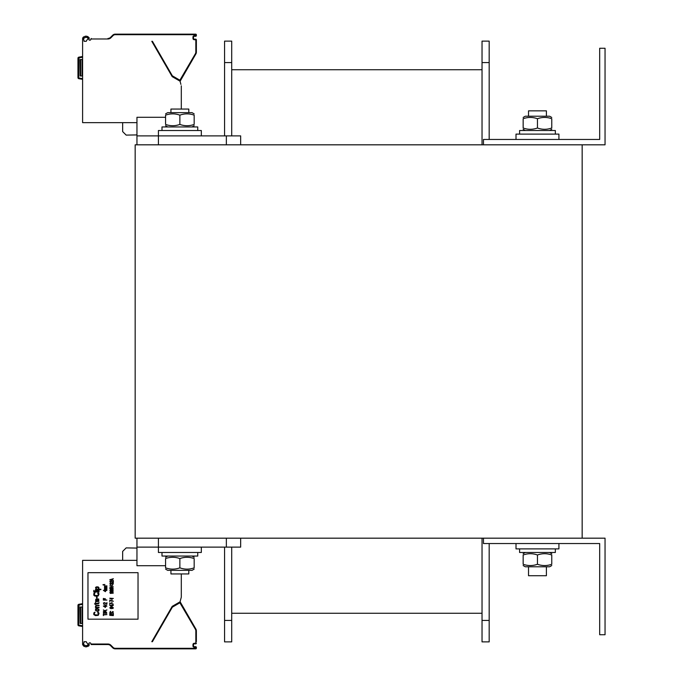 <?xml version="1.0" encoding="UTF-8"?>
<svg xmlns="http://www.w3.org/2000/svg" width="683" height="683" viewBox="0 0 683 683"><rect width="100%" height="100%" fill="white"/><g stroke="black" fill="none" stroke-linecap="round" stroke-linejoin="round"><path stroke-width="1.02" d="M582.155 144.822L135.166 144.822L135.166 538.178L582.155 538.178L582.155 144.822M599.683 48.271L599.683 139.46L483.462 139.46L483.462 144.822L605.044 144.822L605.044 48.271L599.683 48.271M599.683 543.54L599.683 634.729L605.044 634.729L605.044 538.178L483.462 538.178L483.462 543.54L599.683 543.54M240.655 144.822L240.655 135.883L136.959 135.883L136.959 144.822M165.568 117.288L136.959 117.288L136.959 135.883M136.959 538.178L136.959 547.117L240.655 547.117L240.655 538.178L240.655 547.117M165.568 565.712L136.959 565.712L136.959 547.117M231.716 62.58L231.716 41.125L224.57 41.125L224.57 62.58L231.716 62.58L231.716 135.883M224.57 547.117L224.57 641.875L231.716 641.875L231.716 547.117M224.57 135.883L224.57 62.58M482.036 613.266L231.716 613.266L482.036 613.266M482.036 69.734L231.716 69.734L482.036 69.734M489.182 543.54L489.182 641.875L482.036 641.875L482.036 538.178M482.036 144.822L482.036 41.125L489.182 41.125L489.182 62.58L482.036 62.58M489.182 139.46L489.182 62.58M158.413 144.822L158.413 130.521L201.323 130.521L201.323 135.883M516.006 139.46L516.006 134.099L558.916 134.099L558.916 139.46M516.006 543.54L516.006 548.901L558.916 548.901L558.916 543.54M158.413 538.178L158.413 552.479L201.323 552.479L201.323 547.117M161.991 130.521L161.991 126.944L197.746 126.944L197.746 130.521M519.584 134.099L519.584 130.521L555.339 130.521L555.339 134.099M161.991 552.479L161.991 556.056L197.746 556.056L197.746 552.479M519.584 548.901L519.584 552.479L555.339 552.479L555.339 548.901M188.807 570.356L188.807 573.933L170.929 573.933L170.929 570.356M188.807 112.644L188.807 109.067L170.929 109.067L170.929 112.644M546.4 566.779L546.4 575.726L528.522 575.726L528.522 566.779M546.4 116.221L546.4 110.851L528.522 110.851L528.522 116.221M194.168 558.574C194.168 556.85 194.168 556.85 194.168 558.574C194.168 556.85 194.168 556.85 194.168 558.574C189.404 556.85 184.641 556.85 179.868 558.574C175.104 556.85 170.332 556.85 165.568 558.574C165.568 556.85 165.568 556.85 165.568 558.574C165.568 556.85 165.568 556.85 165.568 558.574L165.568 567.846C170.332 569.562 175.104 569.562 179.868 567.846C184.641 569.562 189.404 569.562 194.168 567.846C194.168 569.562 194.168 569.562 194.168 567.846C194.168 569.562 194.168 569.562 194.168 567.846C194.168 569.562 194.168 569.562 194.168 567.846C194.168 569.562 194.168 569.562 194.168 567.846L194.168 558.574C194.168 556.85 194.168 556.85 194.168 558.574C194.168 556.85 194.168 556.85 194.168 558.574M165.568 113.882L167.711 112.644L192.025 112.644L194.168 113.882M165.568 115.154C165.568 113.438 165.568 113.438 165.568 115.154C165.568 113.438 165.568 113.438 165.568 115.154L165.568 124.426C170.332 126.15 175.104 126.15 179.868 124.426C184.641 126.15 189.404 126.15 194.168 124.426C194.168 126.15 194.168 126.15 194.168 124.426C194.168 126.15 194.168 126.15 194.168 124.426C194.168 126.15 194.168 126.15 194.168 124.426C194.168 126.15 194.168 126.15 194.168 124.426L194.168 115.154C189.404 113.438 184.641 113.438 179.868 115.154C175.104 113.438 170.332 113.438 165.568 115.154M194.168 115.154C194.168 113.438 194.168 113.438 194.168 115.154C194.168 113.438 194.168 113.438 194.168 115.154C194.168 113.438 194.168 113.438 194.168 115.154C194.168 113.438 194.168 113.438 194.168 115.154M165.568 124.426C165.568 126.15 165.568 126.15 165.568 124.426C165.568 126.15 165.568 126.15 165.568 124.426M179.868 115.154L179.868 124.426M523.152 117.459L525.304 116.221L549.619 116.221L551.762 117.459M551.762 128.003C551.762 129.727 551.762 129.727 551.762 128.003C551.762 129.727 551.762 129.727 551.762 128.003L551.762 118.731C546.998 117.015 542.225 117.015 537.461 118.731C532.689 117.015 527.925 117.015 523.152 118.731C523.152 117.015 523.152 117.015 523.152 118.731C523.152 117.015 523.152 117.015 523.152 118.731C523.152 117.015 523.152 117.015 523.152 118.731C523.152 117.015 523.152 117.015 523.152 118.731L523.152 128.003C527.925 129.727 532.689 129.727 537.461 128.003C542.225 129.727 546.998 129.727 551.762 128.003C551.762 129.727 551.762 129.727 551.762 128.003C551.762 129.727 551.762 129.727 551.762 128.003M523.152 128.003C523.152 129.727 523.152 129.727 523.152 128.003C523.152 129.727 523.152 129.727 523.152 128.003C523.152 129.727 523.152 129.727 523.152 128.003C523.152 129.727 523.152 129.727 523.152 128.003M551.762 118.731C551.762 117.015 551.762 117.015 551.762 118.731C551.762 117.015 551.762 117.015 551.762 118.731C551.762 117.015 551.762 117.015 551.762 118.731C551.762 117.015 551.762 117.015 551.762 118.731M537.461 128.003L537.461 118.731M523.152 554.997C523.152 553.273 523.152 553.273 523.152 554.997C523.152 553.273 523.152 553.273 523.152 554.997C523.152 553.273 523.152 553.273 523.152 554.997C523.152 553.273 523.152 553.273 523.152 554.997L523.152 564.269C523.152 565.985 523.152 565.985 523.152 564.269C523.152 565.985 523.152 565.985 523.152 564.269C527.925 565.985 532.689 565.985 537.461 564.269C542.225 565.985 546.998 565.985 551.762 564.269C551.762 565.985 551.762 565.985 551.762 564.269C551.762 565.985 551.762 565.985 551.762 564.269C551.762 565.985 551.762 565.985 551.762 564.269C551.762 565.985 551.762 565.985 551.762 564.269L551.762 554.997C551.762 553.273 551.762 553.273 551.762 554.997C551.762 553.273 551.762 553.273 551.762 554.997C546.998 553.273 542.225 553.273 537.461 554.997C532.689 553.273 527.925 553.273 523.152 554.997M192.025 570.356L194.168 569.118L192.025 570.356L167.711 570.356L165.568 569.118M165.568 567.846C165.568 569.562 165.568 569.562 165.568 567.846C165.568 569.562 165.568 569.562 165.568 567.846M179.868 558.574L179.868 567.846M551.762 565.541L549.619 566.779L525.304 566.779L523.152 565.541M551.762 554.997C551.762 553.273 551.762 553.273 551.762 554.997C551.762 553.273 551.762 553.273 551.762 554.997M523.152 564.269C523.152 565.985 523.152 565.985 523.152 564.269C523.152 565.985 523.152 565.985 523.152 564.269M537.461 554.997L537.461 564.269M82.6 626.499L78.844 625.833A1.076 1.076 0 0 1 77.956 624.783L77.956 605.369A1.076 1.076 0 0 1 78.844 604.31L82.6 603.652M136.959 560.35L82.6 560.35L82.6 644.026A5.003 5.003 0 0 0 82.652 644.709L83.744 646.169M84.035 641.696L86.28 641.696L86.656 642.737A3.936 3.936 0 0 1 88.107 644.556C87.006 645.964 85.546 645.964 83.71 644.556A3.936 3.936 0 0 1 83.676 644.026L83.676 643.207A0.717 0.717 0 0 1 84.035 642.592L84.035 641.696M152.335 641.696L151.797 641.696L172.201 606.359L180.047 601.825L181.302 597.155L181.302 573.933M91.172 644.556L107.991 644.556L91.172 644.556L90.976 644.026L107.991 644.026A4.115 4.115 0 0 1 110.902 645.23L113.096 647.424A3.039 3.039 0 0 0 115.248 648.312L195.654 648.312L195.654 647.245L194.22 647.245A1.255 1.255 0 0 1 192.973 645.99L192.973 644.556A1.255 1.255 0 0 1 194.22 643.309L195.833 643.13L195.833 630.853A3.039 3.039 0 0 0 195.423 629.333L179.894 602.79L172.347 607.178L152.42 641.696L151.797 641.696M180.91 598.607L181.302 597.155M196.371 647.416L196.371 648.133L196.371 647.416A0.717 0.717 0 0 0 195.654 646.707L194.22 646.707L195.654 646.707A0.717 0.717 0 0 1 196.371 647.416L195.833 647.416M196.371 641.696L196.371 630.853A3.577 3.577 0 0 0 195.884 629.069L180.602 602.594A0.717 0.717 0 0 0 179.62 602.329L172.142 606.649A0.717 0.717 0 0 0 171.885 606.914L172.347 607.178M84.171 646.366L85.179 646.613M86.195 646.69L87.193 646.596M88.133 646.306L88.739 645.887M88.875 645.742L89.208 644.931M82.652 644.709C85.008 647.595 87.193 647.544 89.208 644.556A5.003 5.003 0 0 0 88.969 643.864A0.717 0.717 0 0 1 89.618 642.84L90.045 642.84A0.717 0.717 0 0 1 90.719 643.309L90.976 644.026M87.97 619.174L138.034 619.174L138.034 572.687L87.97 572.687L87.97 619.174M108.648 644.615L108.008 644.556A3.577 3.577 0 0 1 110.518 645.606L109.937 645.136M109.357 644.829L108.691 644.624M124.315 648.85L152.258 648.85M153.257 648.85L195.654 648.85A0.717 0.717 0 0 0 196.371 648.133L195.833 648.133M115.905 648.85L123.777 648.85M107.991 644.026L107.991 644.556A3.577 3.577 0 0 1 110.518 645.606L112.712 647.8A3.577 3.577 0 0 0 115.248 648.85L195.654 648.85L195.654 648.312M110.023 644.556A4.115 4.115 0 0 1 110.902 645.23L110.518 645.606L112.712 647.8A3.577 3.577 0 0 0 115.248 648.85L115.376 648.85M152.821 648.85L154.093 648.85M195.654 643.309L195.654 643.847L194.22 643.847L195.654 643.847A0.717 0.717 0 0 0 196.371 643.13L195.833 643.13M192.973 644.556L193.502 644.556L193.502 645.99L193.502 644.556A0.717 0.717 0 0 1 194.22 643.847L194.22 643.309M194.22 647.245L194.22 646.707A0.717 0.717 0 0 1 193.502 645.99L192.973 645.99M172.415 607.11L172.142 606.649L179.62 602.329L179.894 602.79M180.602 602.594L180.158 601.825L180.602 602.594L179.791 602.261L180.602 602.594L180.141 602.858M180.081 601.697A1.784 1.784 0 0 1 180.158 601.825L179.791 602.261M136.959 548.082L126.167 547.894L122.65 551.403L122.65 560.35M97.686 612.642L98.258 612.199L99.052 613.36L98.258 615.323L95.518 615.596L93.802 614.615L93.802 612.916L95.057 612.105L94.374 613.36L94.715 614.785L97.686 614.965L98.369 614.162L97.686 612.642M99.052 609.603L98.822 610.858L97.456 611.396L95.398 610.32L95.629 609.065L96.995 608.527L99.052 609.603M98.48 610.5L97.908 609.065L95.97 609.424L96.542 610.858L98.48 610.5M96.431 607.366L99.052 607.366L99.052 607.819L95.398 607.819L95.97 607.366L95.398 606.564L95.97 605.488L99.052 605.317L99.052 605.761L96.312 605.847L95.859 606.564L96.431 607.366M98.48 603.08L99.052 602.628L98.941 603.166L98.139 603.883L95.859 603.883L95.859 604.6L94.485 603.883L95.398 603.439L95.398 602.449L95.859 603.439L98.48 603.08M98.711 598.965L98.822 601.381L97.225 601.561L96.312 599.503L95.859 600.126L96.312 601.74L95.629 601.467L95.74 599.324L98.711 598.965M97.797 599.503L97.114 599.503L97.114 600.485L98.139 601.288L98.6 600.306L97.797 599.503M96.542 596.908L97.114 596.908L97.114 598.163L96.542 598.163L96.542 596.908M97.686 593.245L98.258 592.801L99.052 593.962L98.258 595.926L94.946 596.105L93.802 595.209L93.802 593.51L95.057 592.707L94.374 593.962L94.715 595.388L97.686 595.567L98.369 594.765L97.686 593.245M93.691 591.546L99.052 591.546L99.052 591.99L93.691 591.99L93.691 591.546M95.398 590.385L99.052 590.385L99.052 590.829L95.398 590.829L95.398 590.385M93.691 590.385L94.263 590.829L93.691 590.385M98.369 589.224L100.879 589.224L100.879 589.668L95.398 589.668L96.09 589.224L95.518 587.525L96.312 586.893L98.139 586.893L99.052 587.884L98.369 589.224M97.797 589.224L98.48 588.413L98.139 587.431L96.201 587.525L96.312 589.045L97.797 589.224M103.346 615.596L103.346 613.897L103.722 614.615L106.924 614.615L103.722 614.879L103.346 615.596M104.183 612.019L104.029 613.095L106.087 611.883L106.847 613.138L105.933 613.539L106.463 612.557L105.78 612.156L105.097 613.18L103.876 613.36L103.346 612.6L104.183 612.019M105.703 611.259L103.346 611.524L105.097 611.259L103.346 609.919L104.789 610.722L106.924 609.919L105.173 610.943L105.703 611.259M105.395 607.418L103.346 606.077L105.395 606.077L105.395 605.625L106.924 606.077L105.856 606.342L105.395 607.418M103.953 606.342L105.395 607.102L105.395 606.342L103.953 606.342M104.106 604.686L106.155 605.138L104.106 604.686M106.924 604.199L104.337 602.858L103.799 603.08L103.876 604.105L103.423 602.987L104.636 602.628L106.539 603.84L106.924 602.585L106.924 604.199M105.25 599.819L106.924 600.084L103.346 600.084L103.346 598.47L103.799 598.47L103.799 599.819L104.789 599.819L104.789 598.649L105.25 598.649L105.25 599.819M105.395 591.683L103.346 590.343L105.395 590.343L105.395 589.89L106.924 590.343L105.856 590.607L105.395 591.683M103.953 590.607L105.395 591.367L105.395 590.607L103.953 590.607M105.02 589.309L106.924 589.531L104.482 589.531L104.559 588.063L106.924 587.884L104.866 588.191L106.924 588.592L104.943 588.866L105.02 589.309M105.02 587.303L106.924 587.525L104.482 587.525L104.559 586.048L106.924 585.869L104.866 586.185L106.924 586.586L104.943 586.851L105.02 587.303M109.784 615.323L113.352 615.596L109.784 615.323M112.9 614.7L112.9 613.36L113.352 613.36L113.352 614.965L109.784 614.965L109.784 613.36L110.236 613.36L110.236 614.7L111.227 614.7L111.227 613.539L111.679 614.7L112.9 614.7M112.447 611.524L113.352 611.883L112.516 612.958L110.62 612.958L109.784 612.284L110.697 611.259L110.467 612.6L112.447 612.685L112.9 612.284L112.447 611.524M112.746 608.621L112.516 607.46L111.679 607.366L111.986 608.305L111.073 608.758L109.784 607.861L110.766 607.187L112.746 607.281L113.352 607.861L112.746 608.621M111.227 607.46L110.39 607.546L110.236 608.263L111.457 608.399L111.227 607.46M111.833 606.786L109.784 605.445L111.833 605.445L111.833 605.001L113.352 605.445L112.294 605.719L111.833 606.786M110.39 605.719L111.833 606.478L111.833 605.719L110.39 605.719M109.784 603.038L113.352 604.199L110.159 603.302L109.784 604.643L109.784 603.038M111.679 602.047L112.063 602.679L111.679 602.047M109.784 600.084L113.352 601.245L110.159 600.348L109.784 601.689L109.784 600.084M111.679 599.102L112.063 599.725L111.679 599.102M109.784 598.206L113.352 598.47L110.313 598.743L109.784 598.206M111.611 593.288L110.313 593.425L109.861 592.443L112.823 592.041L113.284 593.109L111.611 593.288M112.9 593.023L112.447 592.17L111.679 592.665L112.217 593.331L112.9 593.023M110.236 592.485L110.697 593.288L111.38 592.844L110.842 592.212L110.236 592.485M111.91 591.589L110.313 591.41L109.861 590.522L112.823 590.163L113.284 591.051L111.91 591.589M110.842 591.324L112.977 590.786L110.842 590.249L110.159 590.786L110.842 591.324M111.91 589.625L110.313 589.446L109.861 588.55L112.823 588.191L113.284 589.087L111.91 589.625M110.842 589.352L112.977 588.823L110.842 588.285L110.159 588.823L110.842 589.352M109.784 585.869L113.352 586.945L109.784 587.653L112.9 586.765L109.784 585.869M110.544 584.93L112.593 585.374L110.544 584.93M112.746 582.872L113.352 583.453L112.977 584.307L112.516 584.435L112.977 583.769L112.516 583.051L111.679 583.726L110.39 583.188L110.62 584.392L109.861 583.991L110.313 582.915L112.746 582.872M113.352 582.471L110.766 581.131L110.313 582.386L109.861 581.267L111.073 580.909L112.977 582.112L113.352 580.866L113.352 582.471M109.784 579.79L113.352 578.714L112.447 579.167L112.447 580.055L113.352 580.507L109.784 579.79M112.14 579.21L110.083 579.611L112.14 580.012L112.14 579.21M104.772 585.203L103.483 584.528L103.253 585.152L103.022 584.597L104.584 585.024L104.772 584.392L104.772 585.203M78.844 625.833L78.673 624.783L77.956 624.783A1.076 1.076 0 0 0 78.844 625.833L78.844 625.833A1.076 1.076 -90 0 1 78.255 625.526M78.161 604.745A1.076 1.076 -90 0 1 78.835 604.318L78.963 605.018L82.6 604.378M82.6 623.459L80.099 623.459L80.099 607.008L82.6 607.008M82.6 79.348L78.844 78.69A1.076 1.076 0 0 1 77.956 77.631L77.956 58.217A1.076 1.076 0 0 1 78.844 57.167A1.076 1.076 -90 0 0 78.161 57.594A1.076 1.076 -90 0 1 78.835 57.167L82.6 56.501L78.844 57.167L78.963 57.867L82.6 57.227M82.6 78.622L78.963 77.982L78.844 78.69A1.076 1.076 -90 0 1 78.255 78.374A1.076 1.076 -90 0 0 78.844 78.69A1.076 1.076 0 0 1 77.956 77.631L78.673 77.631L78.963 57.867M84.035 41.304L86.28 41.304L86.656 40.263A3.936 3.936 0 0 0 88.107 38.444C87.006 37.036 85.546 37.036 83.71 38.444C85.546 37.036 87.006 37.036 88.107 38.444C87.006 37.036 85.546 37.036 83.71 38.444A3.936 3.936 0 0 0 83.676 38.974L83.676 39.793A0.717 0.717 0 0 0 84.035 40.408A0.717 0.717 0 0 1 83.676 39.793A0.717 0.717 0 0 0 84.035 40.408L84.035 41.304M180.081 81.303A1.784 1.784 0 0 0 180.158 81.175L195.884 53.931A3.577 3.577 0 0 0 196.371 52.147L196.371 39.87A0.717 0.717 0 0 0 195.654 39.153L194.22 39.153A0.717 0.717 0 0 1 193.502 38.444L193.502 37.01A0.717 0.717 0 0 1 194.22 36.293L195.654 36.293A0.717 0.717 0 0 0 196.371 35.584L196.371 34.867A0.717 0.717 0 0 0 195.654 34.15L115.248 34.15A3.577 3.577 0 0 0 112.712 35.2L110.518 37.394A3.577 3.577 0 0 1 107.991 38.444L108.008 38.444A3.577 3.577 0 0 0 108.008 38.444L108.008 38.444A3.577 3.577 0 0 0 108.008 38.444L108.648 38.385A3.577 3.577 0 0 0 108.691 38.376L109.365 38.171A3.577 3.577 0 0 0 109.468 38.12L109.954 37.855M180.91 84.393L180.047 81.175L172.201 76.641L151.797 41.304L152.42 41.304L172.347 75.822L179.894 80.21L195.423 53.667A3.039 3.039 0 0 0 195.833 52.147L195.833 39.87L194.22 39.691A1.255 1.255 0 0 1 192.973 38.444L192.973 37.01A1.255 1.255 0 0 1 194.22 35.755L195.654 35.755L195.654 34.688L115.248 34.688A3.039 3.039 0 0 0 113.096 35.576L110.902 37.77A4.115 4.115 0 0 1 107.991 38.974L90.976 38.974L90.719 39.691A0.717 0.717 0 0 1 90.045 40.16A0.717 0.717 0 0 0 90.719 39.691A0.717 0.717 0 0 1 90.045 40.16L89.618 40.16A0.717 0.717 0 0 1 88.969 39.136A0.717 0.717 0 0 0 89.618 40.16A0.717 0.717 0 0 1 88.969 39.136A5.003 5.003 0 0 0 89.234 38.461L89.217 38.137M152.855 34.15L153.982 34.15M153.47 34.15L154.093 34.15M115.376 34.15L115.248 34.15A3.577 3.577 0 0 0 112.712 35.2L110.518 37.394A3.577 3.577 0 0 1 107.991 38.444L108.392 38.419M136.959 122.65L82.6 122.65L82.6 38.974A5.003 5.003 0 0 1 82.652 38.291L82.959 37.514M83.258 37.181L83.744 36.831M85.426 36.353L86.195 36.31M87.193 36.404L88.073 36.669M82.652 38.291C85.008 35.405 87.193 35.456 89.208 38.444L89.08 37.591M151.797 41.304L152.335 41.304M195.833 35.584L196.371 35.584L196.371 34.867A0.717 0.717 0 0 0 195.654 34.15L195.654 34.688M181.302 109.067L181.302 85.845M85.358 36.361L86.246 36.31M87.236 36.412L88.141 36.703M90.976 38.974L91.172 38.444M115.905 34.15L123.777 34.15M111.611 36.301L110.518 37.394A3.577 3.577 0 0 1 107.991 38.444L107.991 38.974M194.22 39.691L194.22 39.153A0.717 0.717 0 0 1 193.502 38.444L192.973 38.444M194.22 39.153L195.654 39.153L195.654 39.691M172.347 75.822L171.885 76.086A0.717 0.717 0 0 0 172.142 76.351L179.62 80.671A0.717 0.717 0 0 0 180.602 80.406L195.884 53.931A3.577 3.577 0 0 0 196.371 52.147L195.833 52.147M179.791 80.739L180.602 80.406L179.697 80.901L180.158 81.175M122.65 122.65L122.65 131.597L126.167 135.106L136.959 134.918M82.6 75.992L80.099 75.992L80.099 59.541L82.6 59.541M82.6 56.501L78.844 57.167A1.076 1.076 0 0 0 77.956 58.217L78.673 58.217M226.355 135.883L226.355 144.822M226.355 538.178L226.355 547.117M224.57 620.42L231.716 620.42M489.182 620.42L482.036 620.42M78.673 624.783L78.963 605.018M77.956 605.369L78.673 605.369M112.712 647.8L113.096 647.424A3.039 3.039 0 0 0 115.248 648.312L115.248 648.85M195.833 630.853L196.371 630.853A3.577 3.577 0 0 0 195.884 629.069L195.423 629.333M195.654 647.245L195.654 646.707M82.6 625.773L78.963 625.133M82.071 607.008L82.071 623.459M80.637 607.008L80.637 623.459M195.833 34.867L196.371 34.867M110.902 37.77L110.518 37.394A3.577 3.577 0 0 1 107.991 38.444M115.248 34.688A3.039 3.039 0 0 0 113.096 35.576L112.712 35.2A3.577 3.577 0 0 1 115.248 34.15L115.248 34.688M195.423 53.667L195.884 53.931M195.833 39.87L196.371 39.87M192.973 37.01L193.502 37.01M194.22 35.755L194.22 36.293M195.654 35.755L195.654 36.293M180.141 80.142L180.602 80.406M179.894 80.21L179.62 80.671M171.885 76.086A0.717 0.717 0 0 0 172.142 76.351L172.415 75.89M82.071 75.992L82.071 59.541M80.637 75.992L80.637 59.541M192.025 556.056L194.168 557.294L192.025 556.056M192.025 126.944L194.168 125.706M167.711 126.944L165.568 125.706M549.619 130.521L551.762 129.283M525.304 130.521L523.152 129.283L525.304 130.521M167.711 556.056L165.568 557.294M525.304 552.479L523.152 553.717M549.619 552.479L551.762 553.717M110.518 645.606L109.972 645.162L110.518 645.606"/></g></svg>
